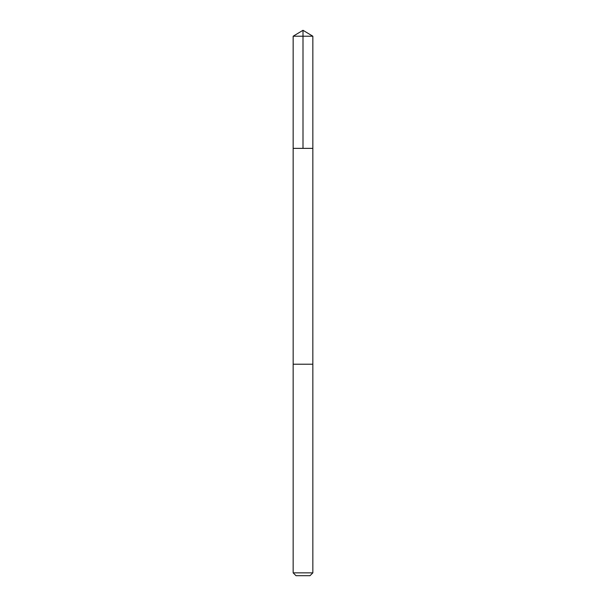 <?xml version="1.0" encoding="UTF-8"?>
<svg xmlns="http://www.w3.org/2000/svg" width="606" height="606" viewBox="0 0 606 606"><rect width="100%" height="100%" fill="white"/><g stroke="black" fill="none" stroke-linecap="round" stroke-linejoin="round"><path stroke-width="0.91" d="M300 148.372L312.84 148.372L312.84 36.208L293.16 36.208L293.16 148.372L312.84 148.372L312.832 364.221L293.168 364.221L293.16 148.372L300 148.372M312.84 364.221L293.16 364.221L293.16 572.859L312.84 572.859L312.84 364.221M312.84 572.859L309.999 575.7L296.001 575.7L293.16 572.859M303 148.372L303 30.3L293.16 36.208M303 30.3L312.84 36.208"/></g></svg>
